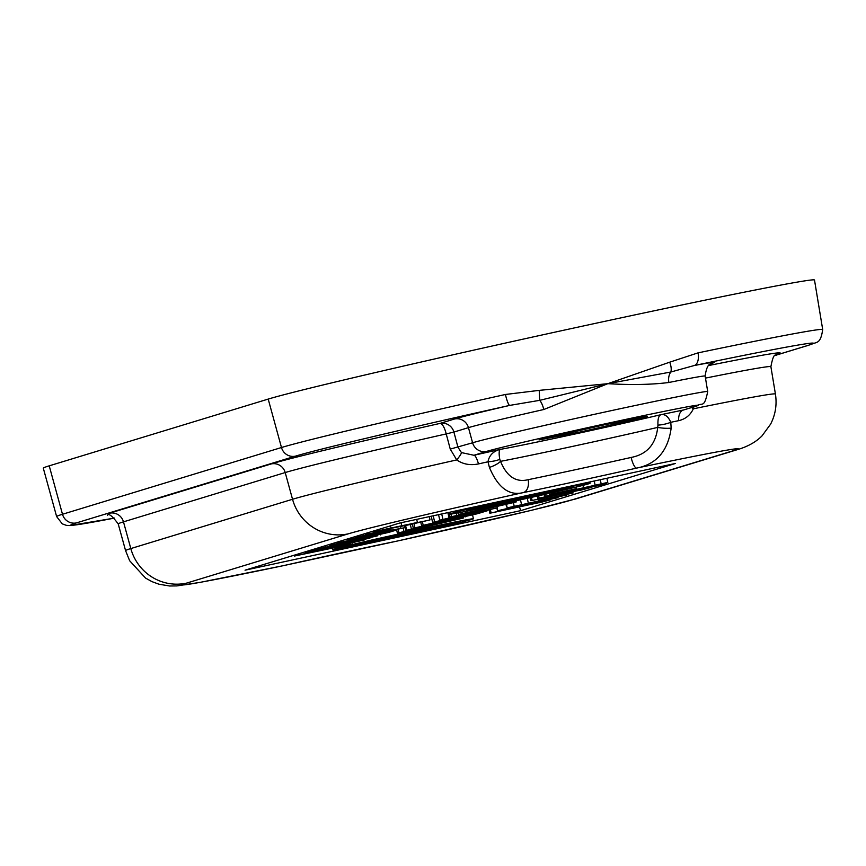 <?xml version="1.0" encoding="UTF-8"?>
<svg xmlns="http://www.w3.org/2000/svg" width="866" height="866" viewBox="0 0 866 866"><rect width="100%" height="100%" fill="white"/><g stroke="black" fill="none" stroke-linecap="round" stroke-linejoin="round"><path stroke-width="1.3" d="M775.243 355.428L808.736 345.22C816.692 341.28 820.329 345.296 822.7 329.556L814.495 280.01A282.706 4.828 167.6 0 0 566.591 329.61A282.706 4.828 167.6 0 0 268.2 399.085L49.221 465.832A282.706 4.828 167.6 0 0 43.3 468.17L56.636 516.58A280.075 4.785 167.6 0 1 62.493 514.263A12.016 11.756 73 0 0 76.414 522.902L295.393 456.166A268.07 4.579 -12.4 0 1 509.738 405.396A12.016 1.873 -102.6 0 1 505.419 394.474A280.075 4.785 167.6 0 0 281.482 447.516A12.016 11.756 73 0 0 295.393 456.166M281.883 565.963L283.853 565.552A201.875 3.442 -12.4 0 1 186.482 583.143A48.074 47.002 -107 0 1 130.809 548.568A249.884 4.265 167.6 0 0 125.581 550.635L118.22 523.93A251.335 4.287 -12.4 0 1 123.481 521.852L285.206 472.555A251.335 4.287 -12.4 0 1 446.217 433.92L453.903 432.069A12.016 11.756 73 0 0 439.982 423.42A12.016 3.832 -102.7 0 1 446.217 433.92L450.255 449.097L456.728 459.922C462.974 464.263 470.227 465.594 478.476 463.916A248.639 4.243 -12.4 0 1 487.991 461.784A12.016 2.847 -5.8 0 0 499.758 459.294C498.751 453.189 499.011 449.865 500.526 449.335C493.414 451.045 489.236 455.202 487.991 461.784L489.409 467.402C497.95 487.699 509.219 496.099 523.205 492.602A129.218 2.208 167.6 0 0 636.705 468.084A201.875 3.442 -12.4 0 1 734.076 450.493L572.361 499.779A201.875 3.442 -12.4 0 1 397.353 541.034A12.016 7.642 78.4 0 1 397.191 541.066L397.353 541.034A129.218 2.208 167.6 0 0 283.853 565.552A12.016 3.161 77.3 0 0 283.907 565.541A12.016 3.161 77.3 0 0 283.961 565.53M398.674 540.741L531.096 510.399L576.052 498.827A48.074 47.002 73 0 1 572.361 499.779M399.811 523.01L675.512 463.451L520.758 510.626L245.046 570.185L399.811 523.01M489.409 467.402A12.016 3.745 -21.7 0 0 500.526 461.351L499.758 459.294M528.173 479.688C516.028 482.698 506.816 476.592 500.526 461.351A115.99 1.981 167.6 0 0 657.727 427.393C655.768 444.377 646.913 454.401 631.13 457.443A117.213 2.003 -12.4 0 1 528.173 479.688A12.016 7.642 -101.6 0 1 523.205 492.602A201.875 3.442 -12.4 0 0 348.208 533.857A48.074 47.002 -107 0 1 292.535 499.271L130.809 548.568L123.481 521.852A12.016 11.756 73 0 0 109.571 513.202L271.285 463.916A12.016 11.756 73 0 1 285.206 472.555L292.535 499.271A249.884 4.265 167.6 0 1 456.728 459.922A12.016 1.819 132.1 0 0 461.448 452.593L457.962 447.246L453.903 432.069L468.452 427.642A12.016 11.756 73 0 0 454.531 418.992L439.982 423.42A263.34 4.492 167.6 0 0 271.285 463.916M671.161 428.14L670.782 422.294A12.016 3.128 167.8 0 1 657.954 425.119L657.727 427.393A12.016 2.652 -176.1 0 0 671.161 428.14C668 450.926 656.515 464.241 636.705 468.084A12.016 3.161 -102.7 0 1 631.13 457.443M478.476 463.916A12.016 2.663 77.4 0 0 473.929 455.267L486.519 451.424A109.657 1.873 -12.4 0 1 613.388 422.056A109.657 1.873 -12.4 0 1 696.134 406.143A12.016 11.756 73 0 0 697.054 405.905L683.534 409.986A12.016 7.231 -101.7 0 0 678.673 420.66A248.639 4.243 -12.4 0 0 670.782 422.294C668.249 416.524 665.012 413.98 661.083 414.652C658.734 415.366 657.695 418.852 657.954 425.119M678.673 420.66C685.471 419.101 690.354 415.15 693.33 408.817L693.828 406.89M691.653 407.55A12.016 4.503 -162.1 0 0 693.33 408.817A249.884 4.265 167.6 0 1 775.416 394.019L770.892 366.697A251.335 4.287 -12.4 0 0 705.476 378.106M450.255 449.097L472.598 442.786A12.016 11.756 -107 0 0 486.519 451.424M696.134 406.143L683.534 409.986A260.33 4.438 167.6 0 0 661.083 414.652A103.985 1.775 -12.4 0 1 500.526 449.335A260.33 4.438 167.6 0 0 473.929 455.267L461.448 452.593M697.054 405.905C702.012 401.716 704.09 409.456 707.706 391.54A121.662 2.078 167.6 0 0 601.015 412.876A121.662 2.078 167.6 0 0 472.598 442.786L468.452 427.642A122.485 2.089 -12.4 0 1 543.805 409.51L607.824 383.681L539.215 390.371L539.691 400.341L607.824 383.681L670.814 372.023A12.016 5.153 -113.8 0 0 669.732 362.172L607.824 383.681C631.39 385.078 651.741 384.677 668.877 382.491A122.485 2.089 -12.4 0 1 705.14 376.05C707.316 360.364 712.404 364.738 711.917 363.298L710.672 363.698M539.215 390.371L505.419 394.474M454.531 418.992A134.49 2.295 167.6 0 1 509.738 405.396L539.691 400.341A12.016 4.146 77.2 0 1 543.805 409.51M822.7 329.556A280.075 4.785 167.6 0 0 698.039 352.863A12.016 6.582 78.2 0 1 694.099 365.56A268.07 4.579 -12.4 0 1 807.805 345.469L775.33 355.363M698.039 352.863L669.732 362.172M668.877 382.491A12.016 8.411 -101.4 0 1 670.814 372.023L694.099 365.56A134.49 2.295 167.6 0 1 711.603 363.46A12.016 11.756 -107 0 0 711.495 363.482L711.603 363.46M389.494 536.249L389.624 536.823L386.918 537.645L447.159 524.103L389.624 536.823M432.913 526.831L433.043 527.437M386.756 536.866L386.918 537.645M414.814 530.674A58.78 1.007 -12.4 0 1 460.398 521.657A58.78 1.007 -12.4 0 1 403.21 535.264A58.78 1.007 -12.4 0 1 345.588 546.901A58.78 1.007 -12.4 0 1 414.814 530.674M417.499 529.862A72.116 1.234 167.6 0 0 332.555 549.769A72.116 1.234 167.6 0 0 403.253 535.48A72.116 1.234 167.6 0 0 473.421 518.788A72.116 1.234 167.6 0 0 417.499 529.862M361.349 542.722L361.555 543.621L358.849 544.443L418.43 531.183L361.555 543.621M363.265 542.268L363.439 543.047M366.004 541.618L366.134 542.224M358.621 543.383L358.849 544.443M561.06 488.175L561.233 488.998A54.093 0.92 -12.4 0 1 572.502 487.103A54.093 0.92 -12.4 0 1 519.871 499.617A54.093 0.92 -12.4 0 1 466.85 510.334A54.093 0.92 -12.4 0 1 494.778 503.352L486.486 504.9A72.116 1.234 167.6 0 0 449.238 514.198A72.116 1.234 167.6 0 0 519.936 499.92A72.116 1.234 167.6 0 0 590.114 483.228A72.116 1.234 167.6 0 0 575.089 485.761L561.233 488.998M494.605 502.54L494.778 503.352M574.97 485.176L575.089 485.761M486.356 504.315L486.486 504.9M501.035 502.626L474.633 508.569A46.201 0.79 167.6 0 0 474.546 508.634A46.201 0.79 167.6 0 0 500.288 503.709L540.081 494.67A32.681 0.563 -12.4 0 1 521.408 498.903L522.122 498.978A46.201 0.79 167.6 0 0 561.991 489.691L500.05 503.482A32.681 0.563 -12.4 0 1 491.109 505.246L501.078 502.854M499.271 502.767A32.681 0.563 -12.4 0 1 519.643 498.156L499.271 502.767M477.296 507.465L564.719 488.868A46.201 0.79 167.6 0 0 564.794 488.792A46.201 0.79 167.6 0 0 563.43 488.9L532.568 495.363A32.681 0.563 -12.4 0 1 544.79 492.841L555.182 490.416A46.201 0.79 167.6 0 0 512.694 499.455A46.201 0.79 167.6 0 0 477.35 507.736M554.976 489.496L555.182 490.416M573.249 489.42L549.564 494.843L573.281 489.582M549.239 493.36L549.564 494.843M551.036 492.949L551.328 494.302M606.536 482.784L606.763 483.823L537.743 498.437L606.763 483.823M537.223 496.077L537.743 498.437M538.641 495.763L539.128 498.015M538.674 500.418L573.065 492.992L538.674 500.418L538.435 499.336M543.87 497.961L544.054 498.784M550.657 496.499L550.841 497.311M572.783 491.715L573.065 492.992M513.419 502.735L514.112 505.874M520.477 499.801L521.332 503.666M527.264 498.296L528.119 502.204M556.297 497.106L513.581 506.491L556.297 497.106M566.927 494.973L507.205 507.866L533.229 502.594L567.306 494.378M506.534 504.813L507.205 507.866L506.069 505.03M539.031 502.843L550.776 499.779L489.853 513.246L538.998 502.659M495.32 512.12L496.012 512.033M489.095 509.771L489.853 513.246M490.362 509.489L491.109 512.867M466.417 514.805L441.335 520.358L466.482 515.097M432.578 522.339L485.35 511.297L421.558 525.694L478.909 513.311L487.482 510.691L472.544 513.83L495.969 508.104L432.578 522.339L431.236 516.223M433.249 515.79L434.559 521.733M420.789 522.22L421.558 525.694M422.424 521.852L423.16 525.207M458.136 519.124L406.641 530.241L458.103 518.994M405.818 526.517L406.641 530.241M410.592 525.521L411.318 528.823M389.494 528.282L379.07 530.652L389.494 528.282M416.373 522.631L400.72 526.214L416.373 522.631M401.045 522.75L401.705 525.749L373.809 531.756L409.618 524.644L430.012 519.903L429.298 516.645M373.636 530.988L373.257 531.973L373.084 531.161M401.261 522.696L401.705 525.749M429.46 520.12L401.921 525.705M336.95 543.101L390.198 531.962L397.191 529.83L336.95 543.101L336.755 542.235M338.357 541.737L338.552 542.614M385.37 532.2L385.5 532.796M361.1 538.5L337.957 543.491L361.176 538.814M329.762 545.299L377.728 535.643L316.685 549.282L369.934 538.143L352.202 541.521L377.197 535.924L366.773 537.689L371.373 536.281L389.05 532.319L329.762 545.299L329.567 544.422M331.537 543.816L331.732 544.692M380.434 534.322L380.564 534.907M337.588 544.346L344.441 543.318L324.425 547.507L337.588 544.346M345.274 542.809L345.815 542.711M316.501 548.405L316.685 549.282M351.693 540.882L351.823 541.445M328.972 548.081L343.272 545.688L302.277 554.262L328.972 548.081M350.492 543.231L294.548 556.026L347.796 544.887L350.578 543.631M294.353 555.16L294.548 556.026M305.46 551.772L305.655 552.649L338.887 545.688L364.391 539.94L365.084 539.161M307.073 551.285L307.257 552.151L305.655 552.649M312.594 549.596L312.788 550.473L358.351 541.207L307.257 552.151M314.196 549.109L314.39 549.986L312.788 550.473M362.616 539.67L314.39 549.986M364.391 539.94L362.692 539.983M380.152 532.482L398.1 529.083L372.824 534.723L354.865 538.122L380.152 532.482M348.565 538.63L348.727 539.41L352.061 539.085L404.216 527.805L381.819 531.973L348.013 539.691L347.84 538.858M404.216 527.805L404.758 526.745M390.815 528.509L391.021 529.462L365.409 534.43L383.963 531.02L355.645 537.407L391.021 529.462M414.37 523.638L414.576 524.536M355.45 536.53L355.645 537.407M357.236 535.989L357.431 536.866M363.514 534.073L363.698 534.95M365.214 533.553L365.409 534.43M430.326 525.749L463.494 518.009L405.862 530.479L425.303 526.896L397.342 533.077L430.326 525.749M396.671 529.992L397.342 533.077M398.23 529.321L398.955 532.59M403.242 528.076L403.902 531.085M405.017 526.69L405.862 530.479M426.332 525.857L426.462 526.474M413.299 528.217L477.642 513.69L413.299 528.217L412.617 525.099M414.229 524.644L414.901 527.73M465.345 516.244L465.464 516.807M461.827 514.859L469.534 513.57L447.971 518.236L461.827 514.859M470.151 513.127L470.909 512.986M477.74 511.644L439.776 520.152L477.74 511.644M438.564 514.642L439.776 520.152M483.055 509.673L516.223 501.934L458.579 514.415L478.021 510.832L450.071 517.013L483.055 509.673M449.465 514.252L450.071 517.013M451.143 514.068L451.673 516.515M456.23 513.202L456.631 515.01M458.233 512.834L458.579 514.415M478.822 508.721L479.19 510.41M515.974 500.786L516.223 501.934M514.729 506.87L503.666 509.446L514.729 506.87M543.675 500.591L527.058 504.467L543.675 500.591M527.849 503.752L498.004 510.669L536.866 502.616L558.364 497.062M497.344 507.692L497.485 510.864L496.824 507.822M557.953 497.712L528.141 503.99M580.058 490.34L591.792 487.287L530.869 500.743L580.014 490.156M536.335 499.617L537.028 499.53M530.187 497.647L530.869 500.743M531.464 497.365L532.125 500.364M592.236 486.432L607.813 482.405L545.158 496.305L592.236 486.432M544.736 494.389L545.504 496.499M583.002 485.35L583.554 487.883M594.217 481.02L595.234 485.642M600.257 479.71L601.166 483.834M606.904 478.27L607.813 482.405M575.998 487.093L576.334 488.662L552.616 493.912L576.334 488.662M552.335 492.657L552.616 493.912M554.132 492.245L554.381 493.371M520.758 510.626L519.394 506.891M604.522 424.762L539.009 439.928L581.736 431.701L647.259 416.535L604.522 424.762M186.482 583.143L348.208 533.857M734.076 450.493A48.074 47.002 73 0 0 737.778 449.53C748.018 446.455 756.094 441.909 762.004 435.901L770.632 424.113C775.471 414.619 777.073 404.584 775.416 394.019M268.2 399.085L281.482 447.516L62.493 514.263L49.221 465.832M56.636 516.58L62.265 523.865L66.401 525.359L69.756 525.565L114.539 518.085A268.07 4.579 -12.4 0 1 76.414 522.902M808.736 345.22A12.016 11.756 -107 0 1 807.805 345.469M776.51 354.584A263.34 4.492 167.6 0 0 708.55 365.56M390.544 525.835L390.977 527.816M416.708 519.362L417.347 522.274M319.608 547.453L319.803 548.33M325.432 545.688L325.681 546.814M297.103 554.316L297.298 555.193M372.672 534.062L372.824 534.723M400.741 527.589L400.861 528.13M441.725 513.96L442.883 519.199M447.874 512.629L448.978 517.608M646.079 416.308L604.479 424.773C569.568 432.286 539.799 439.43 539.713 439.755L540.07 439.614M125.581 550.635L129.64 560.724L145.542 578.077L151.951 581.627L158.857 584.182L169.574 585.99L176.881 585.914L200.252 582.353L282.792 565.779L397.191 541.066M118.22 523.93C112.353 516.028 108.748 513.148 107.406 515.27L107.427 515.27M777.062 354.302L777.083 354.302C776.272 357.452 774.193 349.215 770.892 366.697M332.198 548.156L332.555 549.769M472.641 515.216L473.421 518.788M448.848 512.423L449.238 514.198M589.833 481.961L590.114 483.228M351.997 542.895L352.126 543.48M544.097 494.529L544.541 496.554M737.778 449.53L576.052 498.827M707.706 391.54L705.14 376.05"/></g></svg>
